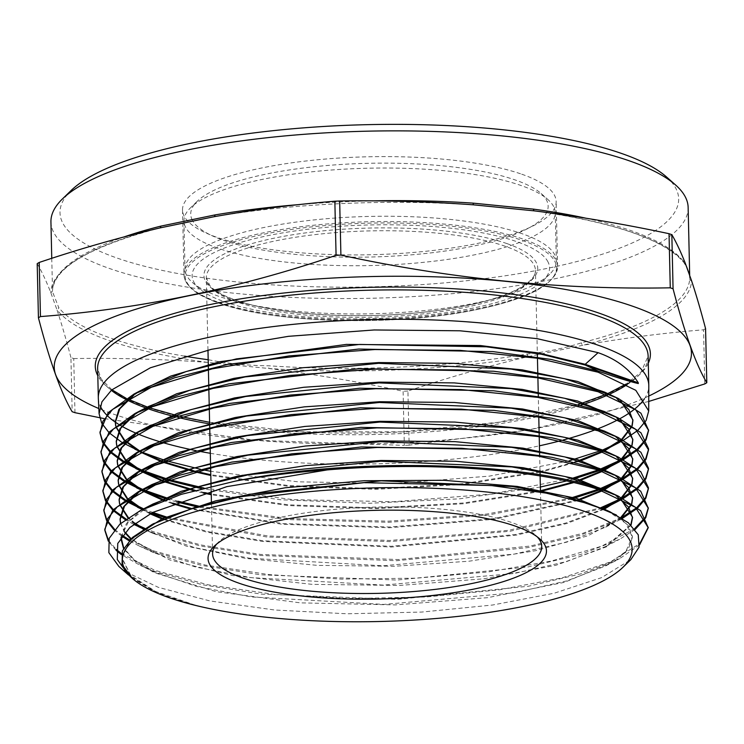 <?xml version="1.0" encoding="UTF-8"?>
<svg xmlns="http://www.w3.org/2000/svg" width="744" height="744" viewBox="0 0 744 744"><rect width="100%" height="100%" fill="white"/><g stroke="black" fill="none" stroke-linecap="round" stroke-linejoin="round"><path stroke-width="0.56" stroke-dasharray="3.72 2.79" d="M216.541 544.208A164.61 43.161 -1.3 0 1 218.513 542.088A164.61 43.161 -1.3 0 1 348.694 508.301A164.61 43.161 -1.3 0 1 511.388 522.409A164.61 43.161 -1.3 0 1 535.261 534.899A164.61 43.161 -1.3 0 1 537.326 536.926M521.73 174.198A186.865 48.992 -1.3 0 1 556.149 201.522A186.865 48.992 -1.3 0 1 426.572 251.202A186.865 48.992 -1.3 0 1 216.941 237.327A186.865 48.992 -1.3 0 1 182.522 210.003A186.865 48.992 -1.3 0 1 312.099 160.323A186.865 48.992 -1.3 0 1 521.73 174.198M666.531 176.97A309.411 81.124 -1.3 0 1 503.595 276.024A309.411 81.124 -1.3 0 1 117.003 258.029A309.411 81.124 -1.3 0 1 71.136 190.483M50.936 221.945A318.692 83.561 178.7 0 0 109.638 268.547A318.692 83.561 178.7 0 0 467.148 292.206A318.692 83.561 178.7 0 0 688.144 207.483M37.2 263.646C41.673 271.281 46.184 280.897 50.741 292.494L56.963 309.802A2.316 2.195 -37.8 0 0 58.711 307.486L52.517 291.806L52.526 290.272A318.692 83.561 -1.3 0 1 124.443 236.787M648.759 396.059A318.692 83.561 -1.3 0 1 112.939 413.934A318.692 83.561 -1.3 0 1 98.831 408.54M74.967 412.688L73.74 358.562A366.699 96.143 -1.3 0 1 72.326 358.078A366.699 96.143 -1.3 0 1 70.931 357.585L72.159 411.711M98.338 398.449A275.308 72.187 178.7 0 0 100.189 405.899M106.411 414.733A275.308 72.187 178.7 0 0 106.941 415.273M118.101 423.978A275.308 72.187 178.7 0 0 118.956 424.517M135.752 433.082A275.308 72.187 178.7 0 0 136.989 433.603M131.595 577.735L157.161 592.949L169.111 597.553L195.626 605.291L168.116 596.604L153.71 590.624L128.47 574.954M126.22 572.062L158.398 587.369L210.068 600.966L274.666 610.006L347.15 613.791L421.783 612.061L492.649 605.011L554.159 593.228L601.533 577.66L630.884 559.59M141.704 471.157L140.439 470.617M123.095 461.847L122.202 461.308M110.391 452.408L109.824 451.859M102.839 442.847L102.551 442.289M102.784 441.722L103.091 442.28M110.335 451.283L110.93 451.831M123.03 460.722L123.941 461.261M141.648 470.031L142.932 470.561M140.662 451.72L139.407 451.18M122.09 442.41L121.207 441.871M109.415 432.971L108.847 432.422M101.882 423.41L101.593 422.852M639.598 544.896L619.575 558.688L580.599 573.903L528.268 586.272L397.389 599.366L261.284 594.121L202.415 584.747L154.975 571.485L140.263 565.421L121.319 554.568M116.12 550.374L108.299 541.167M108.485 540.451L116.222 549.388M121.523 553.629L154.929 570.36L207.911 584.765L274.462 594.4L349.224 598.567L426.154 596.986L499.047 589.871L562.055 577.874L610.266 562.008L639.756 543.613M635.069 529.514L619.594 539.288L580.478 554.55L527.914 566.965L396.98 580.05L260.419 574.777L201.559 565.384L154.11 552.122L139.361 546.049L129.075 540.758M121.802 536.182L114.167 530.035M106.69 520.595L106.401 520.047M106.634 519.479L106.941 520.028M114.669 529.43L122.342 535.466M129.754 540.051L154.064 550.997L205.251 565.04L269.393 574.638L341.645 579.102L416.482 578.162L488.185 571.959L551.378 561.041L601.44 546.273L634.52 528.817M622.309 518.447L580.422 535.187L527.747 547.621L396.58 560.734L259.749 555.452L200.787 546.04L153.245 532.76L143.899 529.077M133.66 524.334L125.364 519.721M113.32 510.719L112.744 510.17M105.732 501.158L105.443 500.61M105.676 500.042L105.983 500.6M113.265 509.594L113.86 510.142M126.192 519.126L134.525 523.674M144.968 528.426L153.199 531.635L201.02 544.98L260.623 554.438L398.524 559.553L530.156 546.049L582.701 533.364L621.342 517.843M152.381 513.397L142.495 509.482M125.085 500.721L124.202 500.182M112.344 491.282L111.767 490.733M104.765 481.721L104.476 481.173M104.709 480.596L105.016 481.154M112.288 490.156L112.874 490.705M125.029 499.596L125.941 500.135M143.694 508.887L152.334 512.272M142.746 490.594L141.481 490.054M124.09 481.284L123.197 480.745M111.368 471.845L110.791 471.296M103.807 462.294L103.509 461.736M103.751 461.159L104.058 461.717M111.312 470.719L111.898 471.268M124.034 480.159L124.945 480.698M142.681 489.468L143.973 489.998M645.82 517.489L645.504 518.057M645.169 517.499L645.504 516.931M645.904 498.034L645.587 498.601M637.682 507.947L637.013 508.524M636.334 507.975L637.022 507.399M645.253 498.043L645.587 497.476M645.978 478.569L645.662 479.136M637.785 488.483L637.115 489.059M623.24 498.545L622.179 499.131M602.036 508.385L510.142 531.244L389.782 541.595L266.575 536.954L165.996 517.982M167.54 517.34L267.635 535.95L389.782 540.47L508.868 530.323L600.594 507.817M621.101 498.592L622.189 498.006M636.436 488.51L637.124 487.934M645.336 478.578L645.671 478.011M646.062 459.104L645.746 459.671M637.878 469.018L637.217 469.603M623.37 479.08L622.309 479.666M602.51 488.808L601.217 489.32M572.052 498.833L488.324 514.988L388.591 522.297L286.905 519.563L197.616 507.017M176.495 501.902L166.907 499.159M168.6 498.554L178.216 501.251M199.829 506.385L288.263 518.549L388.498 521.172L486.855 514.048L569.923 498.294M598.055 489.385L601.152 488.213M622.068 478.411L621.221 479.127L622.319 478.541M636.539 469.055L637.227 468.469M645.42 459.122L645.755 458.546M646.145 439.639L645.829 440.216M637.971 449.562L637.32 450.139M623.5 459.615L622.449 460.211M601.412 469.855L599.85 470.45M574.089 478.885L566.547 480.94M540.367 487.041L459.876 498.796L369.991 503.242L280.581 499.773L201.475 488.659M167.698 480.289L165.949 479.768M167.633 479.164L169.418 479.694M203.903 488.036L293.294 499.661L393.706 501.716L491.524 494.081L573.41 477.946M598.26 469.92L599.859 469.325M621.37 459.671L622.458 459.076M636.641 449.59L637.32 449.013M645.494 439.658L645.839 439.081M646.22 420.183L645.913 420.751M638.073 430.097L637.422 430.674M623.639 440.16L622.589 440.746M602.845 449.897L601.598 450.39M569.179 460.852L489.394 476.123L395.101 483.47L298.139 481.833L210.71 471.287M202.87 469.762L200.387 469.25M166.591 460.862L164.852 460.331M160.769 441.992A275.308 72.187 178.7 0 0 162.499 442.503M196.081 450.641A275.308 72.187 178.7 0 0 198.564 451.124M210.301 453.282A275.308 72.187 178.7 0 0 539.428 445.814M560.837 440.653A275.308 72.187 178.7 0 0 563.217 440.011M595.126 429.855A275.308 72.187 178.7 0 0 598.557 428.525M618.729 419.328A275.308 72.187 178.7 0 0 619.845 418.723M634.688 409.005A275.308 72.187 178.7 0 0 635.413 408.409M644.397 398.831A275.308 72.187 178.7 0 0 648.796 385.959M118.854 566.426L124.025 570.536M73.74 358.562C118.398 357.873 163.103 359.166 207.855 362.43L268.547 368.457C313.354 374.083 358.208 381.681 403.099 391.27L404.327 445.386L254.234 440.206L103.76 418.519M648.74 401.453L529.189 429.8L409.154 445.163L407.926 391.046C447.99 377.589 488.111 366.104 528.277 356.599L582.757 345.318C623.016 338.176 663.276 333.005 703.554 329.815L704.782 383.932M407.926 391.046A366.699 96.143 -1.3 0 1 403.099 391.27M705.572 328.616A366.699 96.143 -1.3 0 1 703.554 329.815M409.154 445.163A366.699 96.143 -1.3 0 1 404.327 445.386M689.372 274.331L689.716 278.674A318.692 83.561 -1.3 0 1 581.501 342.798C564.808 348.201 546.747 351.94 527.329 354.014A318.692 83.561 -1.3 0 1 269.086 365.806C248.031 365.583 227.915 363.584 208.738 359.817A2.316 1.153 -82.4 0 1 207.855 362.43A320.524 84.035 178.7 0 1 109.777 340.808A320.524 84.035 178.7 0 1 56.963 309.802C61.575 323.752 66.235 339.683 70.931 357.585M585.547 218.122A318.692 83.561 -1.3 0 1 631.024 230.64A318.692 83.561 -1.3 0 1 683.531 261.46L686.535 266.529M689.679 275.206L689.725 277.326L688.795 272.695M534.276 210.859A2.316 1.153 -82.4 0 0 534.378 210.887L534.378 210.887A2.316 1.153 -82.4 0 0 534.49 210.887A320.524 84.035 178.7 0 1 632.567 232.519A320.524 84.035 178.7 0 1 685.382 263.516A2.316 2.195 -37.8 0 1 683.969 262.716L683.969 262.716C664.634 239.642 614.767 222.363 534.378 210.887L532.648 210.664M212.273 217.043L214.16 216.709A2.316 1.088 80.4 0 1 214.058 216.718A320.524 84.035 178.7 0 1 473.788 204.86A2.316 0.725 93.9 0 1 473.742 204.86L473.742 204.86A2.316 0.725 93.9 0 1 473.686 204.851M683.531 261.46A2.316 2.195 -37.8 0 0 683.969 262.716C689.297 271.383 686.628 267.952 688.135 270.863M689.716 278.674A2.316 2.241 2.4 0 0 691.595 280.832A320.524 84.035 178.7 0 1 582.757 345.318A2.316 1.469 75.9 0 1 581.501 342.798M51.755 258.335L52.526 290.411A2.316 2.241 2.4 0 1 50.741 292.494A320.524 84.035 178.7 0 1 159.579 228.008A2.316 1.469 75.9 0 0 159.783 227.98L159.783 227.98A2.316 1.469 75.9 0 0 159.941 227.924M161.848 227.478L159.783 227.98C90.136 246.589 54.386 267.394 52.526 290.411A2.316 2.241 2.4 0 0 52.526 290.272M527.329 354.014A2.316 1.088 80.4 0 0 528.277 356.599A320.524 84.035 178.7 0 1 268.547 368.457A2.316 0.725 93.9 0 0 269.086 365.806M157.161 592.949L131.167 576.554L122.016 558.586L129.707 540.897L153.097 523.925M607.048 510.468L625.853 523.385L632.447 537.308L628.215 549.351L615.13 561.143L564.51 582.31L487.664 597.664L395.315 604.909L300.371 602.863L216.085 591.638L154.259 572.657L134.627 560.995L123.523 548.393M121.114 537.177L128.266 521.99L147.014 507.296M604.342 489.645L617.288 496.787M631.042 525.125L606.946 546.617L555.973 565.263L484.046 578.776L399.556 585.454L312.35 584.375L232.602 575.558L169.604 559.897L130.721 539.093M124.76 532.527L120.565 523.525M138.245 492.863L145.759 487.999M604.351 470.115L617.315 477.267M631.87 503.595L631.563 504.534M621.296 517.815L588.002 535.754L535.689 550.7L469.046 561.218L394.041 566.286L317.409 565.375L246.022 558.465L186.27 546.105L143.518 529.319M134.608 523.609L127.922 517.926M119.756 504.711L119.533 503.725M137.324 473.37L144.866 468.497M610.796 453.821L617.343 457.746M631.954 484.121L631.647 485.051M621.956 497.885L621.11 498.601M604.202 509.259L566.537 523.571L516.159 535.141L391.316 547.035L262.316 541.409L206.999 532.174L162.88 519.312M150.074 513.816L142.132 509.668M127.55 499.075L126.833 498.378M118.789 485.255L118.566 484.27M136.412 453.868L143.964 448.995M604.379 431.074L617.371 438.235M632.037 464.637L631.74 465.567M604.509 489.719L602.287 490.826M578.246 500.489L494.546 519.256L389.447 527.756L281.762 524.232L190.743 509.082M172.19 503.586L163.373 500.47M142.225 490.845L141.127 490.231M126.564 479.629L125.857 478.922M117.831 465.8L117.599 464.814M135.501 434.375L143.062 429.493M610.815 414.761L617.408 418.714M632.121 445.154L631.823 446.084M622.179 458.936L621.342 459.653M603.793 470.692L602.463 471.352M579.864 480.55L573.736 482.586M540.47 491.514L463.633 503.735L376.259 508.664L288.681 505.585L211.24 494.741M203.14 492.974L193.738 490.714M163.959 481.647L162.415 481.07M141.202 471.398L140.114 470.785M125.578 460.183L124.871 459.476M116.864 446.344L116.641 445.349M134.58 414.882L142.16 409.981M610.843 395.241L617.436 399.193M632.205 425.68L631.907 426.61M622.3 439.462L621.454 440.178M603.961 451.217L602.631 451.878M580.087 461.085L542.488 471.677M540.032 472.235L463.168 484.428L375.813 489.347L288.263 486.278L210.803 475.472M194.891 471.863L192.705 471.315M162.88 462.201L161.346 461.624M140.179 451.961L139.091 451.338M124.592 440.727L123.885 440.029M115.897 426.889L115.673 425.894M133.669 395.38L141.258 390.479M195.626 605.291L155.45 591.424L130.702 575.363L121.997 557.833L130.098 539.698M616.358 514.978L628.252 525.496L632.428 536.554L625.797 551.527L605.597 565.952L566.863 580.869L514.337 592.819L383.858 604.416L251.333 596.939L196.397 586.356L154.547 572.052L134.943 560.511L123.718 548.04M121.049 537.27L126.443 523.478L141.462 510.003M615.316 494.779L620.338 498.22M630.8 524.892L605.616 546.561L566.807 561.506L514.169 573.485L383.42 585.1L250.635 577.614L195.588 567.012L153.655 552.671L131.111 538.712M125.048 532.202L120.695 523.413M134.692 494.779L140.486 490.547M615.344 475.258L620.375 478.708M631.665 503.456L631.331 504.376M620.766 517.489L605.635 527.161L566.742 542.134L513.992 554.141L382.983 565.784L249.928 558.279L194.77 547.658L152.762 533.299L144.141 528.928M135.11 523.237L128.359 517.629M119.905 504.59L119.654 503.623M133.762 475.295L139.574 471.054M615.372 455.737L620.412 459.197M631.749 483.981L631.414 484.893M621.389 497.606L620.524 498.313M603.375 508.924L565.617 523.079L515.378 534.527L391.232 546.282L263.004 540.749L207.902 531.625L163.792 518.921M142.402 509.528L150.8 513.425L142.82 509.315M128.005 498.778L127.28 498.08M118.947 485.135L118.687 484.167M132.841 455.802L138.663 451.562M615.381 436.207L620.45 439.685M631.833 464.498L631.498 465.409M621.5 478.132L620.645 478.838M603.719 489.357L601.375 490.501M577.009 500.154L493.635 518.633L389.391 527.003L282.599 523.562L192.054 508.682M173.213 503.176L164.368 500.098M142.932 490.501L141.825 489.887M127.019 479.331L126.294 478.634M117.98 465.679L117.729 464.712M131.921 436.31L137.752 432.059M615.409 416.687L620.487 420.165M631.916 445.014L631.582 445.935M621.621 458.657L620.766 459.364M602.91 470.375L601.552 471.036M578.683 480.206L572.378 482.261M540.451 490.761L463.614 502.981L376.241 507.91L288.663 504.832L211.231 493.988M204.581 492.556L195.151 490.333M164.973 481.275L161.495 479.973M141.909 471.054L140.802 470.441M126.034 459.885L125.308 459.188M117.013 446.223L116.761 445.256M131 416.817L136.85 412.557M615.446 397.175L620.524 400.653M632 425.54L631.675 426.452M621.733 439.183L620.877 439.89M603.077 450.901L601.719 451.562M574.675 462.145L540.656 471.343M540.014 471.482L463.149 483.674L375.804 488.594L288.244 485.534L210.794 474.719M196.332 471.473L194.119 470.924M163.894 461.829L162.332 461.252M140.886 451.608L139.788 450.994M125.038 440.439L124.322 439.741M116.045 426.768L115.804 425.791M130.079 397.324L135.938 393.055M192.278 220.075A178.746 46.863 -1.3 0 1 197.169 201.336A178.746 46.863 -1.3 0 1 368.373 163.308A178.746 46.863 -1.3 0 1 541.13 193.533A178.746 46.863 -1.3 0 1 546.589 200.257A178.746 46.863 -1.3 0 1 392.925 256.141A178.746 46.863 -1.3 0 1 192.278 220.075M553.638 206.59A185.702 48.686 178.7 0 0 547.956 199.597A185.702 48.686 178.7 0 0 368.485 168.2A185.702 48.686 178.7 0 0 190.613 207.706A185.702 48.686 178.7 0 0 183.935 221.089A185.702 48.686 178.7 0 0 185.535 227.162A185.702 48.686 178.7 0 0 382.37 265.19A185.702 48.686 178.7 0 0 555.247 212.663A185.702 48.686 178.7 0 0 553.638 206.59M547.993 261.907A178.746 46.863 178.7 0 0 347.346 225.832A178.746 46.863 178.7 0 0 193.682 281.716A178.746 46.863 178.7 0 0 199.141 288.44A178.746 46.863 178.7 0 0 371.898 318.664A178.746 46.863 178.7 0 0 543.101 280.637A178.746 46.863 178.7 0 0 547.993 261.907M186.632 275.392A185.702 48.686 -1.3 0 1 185.024 269.309A185.702 48.686 -1.3 0 1 357.901 216.783A185.702 48.686 -1.3 0 1 554.726 254.811A185.702 48.686 -1.3 0 1 556.335 260.884A185.702 48.686 -1.3 0 1 549.658 274.266A185.702 48.686 -1.3 0 1 371.786 313.773A185.702 48.686 -1.3 0 1 192.305 282.376A185.702 48.686 -1.3 0 1 186.632 275.392M236.648 301.85A164.61 43.161 -1.3 0 1 206.321 277.782A164.61 43.161 -1.3 0 1 320.469 234.016A164.61 43.161 -1.3 0 1 505.13 246.236A164.61 43.161 -1.3 0 1 535.447 270.314A164.61 43.161 -1.3 0 1 421.299 314.07A164.61 43.161 -1.3 0 1 236.648 301.85M506.962 243.604A166.926 43.766 178.7 0 0 274.303 238.136A166.926 43.766 178.7 0 0 234.704 300.009A166.926 43.766 178.7 0 0 467.362 305.477A166.926 43.766 178.7 0 0 506.962 243.604M522.279 240.433A185.702 48.686 -1.3 0 1 478.225 309.262A185.702 48.686 -1.3 0 1 219.387 303.18A185.702 48.686 -1.3 0 1 263.441 234.351A185.702 48.686 -1.3 0 1 522.279 240.433M218.42 302.259A186.865 48.992 178.7 0 0 428.042 316.126A186.865 48.992 178.7 0 0 557.619 266.454A186.865 48.992 178.7 0 0 523.199 239.122A186.865 48.992 178.7 0 0 313.568 225.246A186.865 48.992 178.7 0 0 183.991 274.927A186.865 48.992 178.7 0 0 218.42 302.259M648.284 363.239A277.624 72.791 -1.3 0 1 440.625 429.269A277.624 72.791 -1.3 0 1 146.428 406.996A277.624 72.791 -1.3 0 1 97.808 375.729M175.984 416.938A275.308 72.187 178.7 0 0 178.039 417.44M209.641 423.913A275.308 72.187 178.7 0 0 581.101 405.154M607.578 395.092A275.308 72.187 178.7 0 0 608.927 394.487M627.146 384.611A275.308 72.187 178.7 0 0 648.126 356.088L641.086 372.037L626.15 384.053M184.549 356.162A318.692 83.561 -1.3 0 1 111.219 338.306A318.692 83.561 -1.3 0 1 58.711 307.486M299.841 204.526A318.692 83.561 -1.3 0 1 372.047 200.88M111.879 389.754L101.212 379.077L97.65 368.578A275.308 72.187 178.7 0 0 111.275 390.302M125.178 399.044A275.308 72.187 178.7 0 0 126.21 399.575M146.308 408.112A275.308 72.187 178.7 0 0 147.768 408.633M208.738 359.817A318.692 83.561 -1.3 0 1 208.18 359.733M207.967 350.108L206.321 277.782L209.948 285.715C214.449 290.82 222.968 295.601 235.513 300.055C277.317 315.242 363.677 320.143 432.524 311.085C466.06 306.77 492.426 300.427 511.612 292.067C532.462 282.571 535.978 274.369 535.447 270.314L537.317 352.74M182.522 210.003L183.991 274.927C184.689 285.854 196.351 295.256 218.978 303.152C272.881 322.989 391.158 326.523 470.989 310.75C526.882 299.795 555.759 285.026 557.619 266.454L556.149 201.522M535.261 534.899L539.819 538.944M541.716 546.487L540.479 492.091M540.116 475.946L540.088 474.802M539.995 470.468L539.642 455.189M539.223 436.709L539.195 435.575M538.777 417.096L538.312 396.338M537.893 377.859L537.865 376.724M537.447 358.245L537.419 357.111M148.093 407.34L149.6 407.852M178.727 416.082L180.848 416.584M209.603 422.304L300.697 431.836L401.453 431.827L498.378 422.276L578.469 404.476M605.876 394.459L607.271 393.846M475.267 204.972L473.742 204.86C388.945 199.011 292.057 203.438 214.16 216.709M126.275 398.375L127.345 398.896M212.589 553.955L211.436 503.26M211.157 490.696L211.054 486.297M210.636 467.855L210.608 466.721M210.189 448.232L210.161 447.088M209.743 428.609L209.715 427.465M209.297 408.977L209.269 407.842M208.85 389.354L208.832 388.219M208.404 369.731L208.385 368.596M218.513 542.088L214.142 546.329M152.632 524.157L152.129 524.427M139.147 491.235L138.57 491.533M617.65 437.23L618.236 437.5M617.659 417.7L618.255 417.97M135.557 413.218L134.971 413.515M134.655 393.716L134.069 394.013M122.016 558.586L121.997 557.833M632.447 537.308L632.428 536.554M155.45 591.424L153.72 590.624M605.597 565.952L619.575 558.688M154.547 572.052L140.263 565.421M605.616 546.561L619.594 539.288M153.655 552.671L139.361 546.049M605.635 527.161L619.613 519.889M152.762 533.299L143.797 529.142M142.597 490.659L141.388 490.101M141.565 471.222L140.356 470.664M140.532 451.785L139.323 451.227M197.169 201.336L190.613 207.706M541.13 193.533L547.956 199.597M183.935 221.089L185.024 269.309M555.247 212.663L556.335 260.884M543.101 280.637L549.658 274.266M199.141 288.44L192.305 282.376"/><path stroke-width="1.12" d="M515.276 526.101A169.241 44.37 -1.3 0 1 539.819 538.944A169.241 44.37 -1.3 0 1 450.687 593.126A169.241 44.37 -1.3 0 1 239.233 583.277A169.241 44.37 -1.3 0 1 214.142 546.329A169.241 44.37 -1.3 0 1 347.997 511.593A169.241 44.37 -1.3 0 1 515.276 526.101M537.326 536.926A164.61 43.161 -1.3 0 1 541.716 546.487A164.61 43.161 -1.3 0 1 427.567 590.243A164.61 43.161 -1.3 0 1 242.907 578.023A164.61 43.161 -1.3 0 1 212.589 553.955A164.61 43.161 -1.3 0 1 216.541 544.208M62.403 198.974L71.136 190.483A309.411 81.124 -1.3 0 1 315.837 126.973A309.411 81.124 -1.3 0 1 621.668 153.497A309.411 81.124 -1.3 0 1 666.531 176.97L675.645 185.051A318.692 83.561 178.7 0 0 629.433 160.871A318.692 83.561 178.7 0 0 314.442 133.557A318.692 83.561 178.7 0 0 62.403 198.974A318.692 83.561 178.7 0 0 50.936 221.945L51.755 258.335M159.941 227.924A2.316 1.469 75.9 0 0 160.741 226.148L214.914 214.932A318.692 83.561 -1.3 0 1 299.841 204.526M473.686 204.851A2.316 0.725 93.9 0 1 473.156 203.14L533.504 209.138A2.316 1.153 -82.4 0 0 534.276 210.859M98.831 408.54A318.692 83.561 -1.3 0 1 199.252 293.685A318.692 83.561 -1.3 0 1 632.735 306.258A318.692 83.561 -1.3 0 1 648.759 396.059M103.76 418.519L74.967 412.688A366.699 96.143 -1.3 0 1 73.554 412.195A366.699 96.143 -1.3 0 1 72.159 411.711C61.213 393.362 49.969 362.049 38.428 317.762A366.699 96.143 -1.3 0 1 40.446 316.572C139.481 309.086 238.024 288.672 336.074 255.332A366.699 96.143 -1.3 0 1 340.901 255.108C450.985 278.981 560.771 289.881 670.26 287.816A366.699 96.143 -1.3 0 1 671.674 288.3A366.699 96.143 -1.3 0 1 673.069 288.793C684.601 333.07 695.854 364.383 706.8 382.732L705.572 328.616C700.867 310.704 696.207 294.773 691.595 280.832L685.382 263.516C680.825 251.918 676.305 242.312 671.841 234.676L673.069 288.793M670.26 287.816L669.033 233.7A366.699 96.143 -1.3 0 1 670.446 234.183A366.699 96.143 -1.3 0 1 671.841 234.676M102.551 442.289L100.049 433.185L102.886 421.29L112.586 409.433L151.265 387.289L212.198 368.857L289.295 355.874L374.855 349.541L460.35 350.387L537.27 358.217L598.102 372.214L635.822 390.321L648.703 410.958L648.796 385.959A275.308 72.187 178.7 0 0 648.796 385.457A275.308 72.187 178.7 0 0 598.074 345.188A275.308 72.187 178.7 0 0 289.23 324.756A275.308 72.187 178.7 0 0 98.32 397.947A275.308 72.187 178.7 0 0 98.338 398.449L99.091 413.748L101.928 401.834L111.647 389.968L150.353 367.787L211.343 349.327L288.523 336.316L374.223 329.964L459.894 330.792L537.01 338.632L598.083 352.675C616.274 359.073 629.684 369.117 638.306 382.825L585.221 364.309L598.083 352.675M100.189 405.899A275.308 72.187 178.7 0 0 106.411 414.733M106.941 415.273A275.308 72.187 178.7 0 0 118.101 423.978M118.956 424.517A275.308 72.187 178.7 0 0 135.752 433.082M136.989 433.603A275.308 72.187 178.7 0 0 149.032 438.207A275.308 72.187 178.7 0 0 160.769 441.992M169.334 597.758A254.95 66.848 -1.3 0 1 132.367 578.414A254.95 66.848 -1.3 0 1 266.622 496.787A254.95 66.848 -1.3 0 1 585.175 511.621A254.95 66.848 -1.3 0 1 622.97 567.281A254.95 66.848 -1.3 0 1 421.337 619.613A254.95 66.848 -1.3 0 1 169.334 597.758M622.97 567.281L630.884 559.59L639.077 547.166L638.25 534.797L628.401 522.818L609.978 511.788L590.392 504.172L546.04 493.105L491.17 485.516L364.039 482.67L240.582 496.722L190.315 509.221L152.12 524.427L132.497 537.428L122.369 550.941L122.062 564.594L132.367 578.414M165.949 479.768L141.704 471.157M140.439 470.617L123.095 461.847M122.202 461.308L110.391 452.408M109.824 451.859L102.839 442.847M638.306 382.825L638.296 383.56C629.647 381.57 616.255 377.413 598.102 371.079L551.09 359.454L493.077 351.624L358.72 349.048L228.073 364.328L174.821 377.719L134.069 394.013L108.159 412.65L99.994 432.059L100.049 433.185M100.031 432.608L102.784 441.722M103.091 442.28L110.335 451.283M110.93 451.831L123.03 460.722M123.941 461.261L141.648 470.031M142.932 470.561L167.633 479.164M164.852 460.331L140.662 451.72M139.407 451.18L122.09 442.41M121.207 441.871L109.415 432.971M108.847 432.422L101.882 423.41M101.593 422.852L99.091 413.748M648.247 527.729L640.649 510.7L618.199 496.071L598.223 488.306C520.912 461.513 352.386 457.355 235.513 481.07A271.393 71.154 -1.3 0 1 327.286 469.901C429.567 461.299 539.149 469.557 598.223 489.44L635.478 507.306L648.247 527.729L639.598 544.896M121.319 554.568L116.12 550.374M108.299 541.167L104.839 530.37L107.648 518.596L117.254 506.85L155.524 484.911L215.834 466.646L292.141 453.775L377.162 447.469L461.894 448.307L538.107 456.072L598.204 469.901L635.534 487.804L648.322 508.264L645.82 517.489M648.322 508.264L640.696 491.189L618.208 476.551L598.204 468.767L551.927 457.318L494.621 449.553L361.324 446.958L231.747 462.108L178.96 475.379L138.57 491.533L112.883 510.012L104.783 529.244L104.839 530.37M104.82 529.802L108.485 540.451M116.222 549.388L121.523 553.629M129.075 540.758L121.802 536.182M114.167 530.035L106.69 520.595M106.401 520.047L103.881 510.933L106.708 499.103L116.315 487.366L154.678 465.381L215.137 447.079L291.685 434.18L376.762 427.884L461.643 428.721L537.986 436.514L598.185 450.362L635.581 468.302L648.396 488.808L645.904 498.034M648.396 488.808L648.405 487.673L640.761 471.696L618.227 457.021L598.185 449.237L551.769 437.751L494.369 429.976L360.887 427.372L231.133 442.531L178.076 455.867L137.668 472.031L111.944 490.529L103.825 509.807L103.881 510.933M103.862 510.365L106.634 519.479M106.941 520.028L114.669 529.43M122.342 535.466L129.754 540.051M143.899 529.077L133.66 524.334M125.364 519.721L113.32 510.719M112.744 510.17L105.732 501.158M105.443 500.61L102.923 491.496L105.76 479.638L115.394 467.874L153.878 445.842L214.505 427.502L291.211 414.594L376.334 408.298L461.382 409.144L537.865 416.947L598.167 430.832L635.627 448.79L648.47 469.343L645.978 478.569M648.47 469.343L648.48 468.218L640.863 452.24L618.236 437.5L598.157 429.697L551.611 418.175L493.849 410.372L360.273 407.796L230.24 423.001L177.212 436.347L136.775 452.529L111.005 471.054L102.867 490.37L102.923 491.496M102.905 490.928L105.676 500.042M105.983 500.6L113.265 509.594M113.86 510.142L126.192 519.126M134.525 523.674L144.968 528.426M142.495 509.482L125.085 500.721M124.202 500.182L112.344 491.282M111.767 490.733L104.765 481.721M104.476 481.173L101.965 472.059L104.802 460.192L114.455 448.399L152.957 426.34L213.64 407.972L290.458 395.036L375.748 388.712L460.982 389.558L537.67 397.37L598.139 411.293L635.683 429.297L648.545 449.888L646.062 459.104M648.545 449.888L648.554 448.753L640.928 432.757L618.255 417.97L598.139 410.158L551.462 398.607L493.709 390.795L359.64 388.219L229.71 403.406L176.458 416.789L135.873 433.017L110.075 451.571L101.909 470.933L101.965 472.059M101.947 471.491L104.709 480.596M105.016 481.154L112.288 490.156M112.874 490.705L125.029 499.596M125.941 500.135L143.694 508.887M166.907 499.159L142.746 490.594M141.481 490.054L124.09 481.284M123.197 480.745L111.368 471.845M110.791 471.296L103.807 462.294M103.509 461.736L101.007 452.622L103.881 440.671L113.516 428.916L152.12 406.81L212.951 388.405L289.937 375.45L375.385 369.126L460.769 369.973L537.568 377.812L598.12 391.753L635.739 409.795L648.629 430.423L646.145 439.639M648.629 430.423L640.947 413.218L618.264 398.449L598.12 390.619L551.527 379.077L493.709 371.237L359.324 368.624L229.068 383.83L175.677 397.24L134.971 413.515L109.126 432.106L100.951 451.496L101.007 452.622M100.989 452.054L103.751 461.159M104.058 461.717L111.312 470.719M111.898 471.268L124.034 480.159M124.945 480.698L142.681 489.468M143.973 489.998L168.6 498.554M639.756 543.613L648.238 527.282M645.504 518.057L635.069 529.514M634.52 528.817L645.169 517.499M645.504 516.931L648.312 507.799M645.587 498.601L637.682 507.947M637.013 508.524L622.309 518.447M621.342 517.843L636.334 507.975M637.022 507.399L645.253 498.043M645.587 497.476L648.387 488.352M645.662 479.136L637.785 488.483M637.115 489.059L623.24 498.545M622.179 499.131L602.036 508.385M165.996 517.982L152.381 513.397M152.715 512.411L167.54 517.34M600.594 507.817L621.101 498.592M622.189 498.006L636.436 488.51M637.124 487.934L645.336 478.578M645.671 478.011L648.461 468.897M645.746 459.671L637.878 469.018M637.217 469.603L623.37 479.08M622.309 479.666L602.51 488.808M601.217 489.32L572.052 498.833M197.616 507.017L176.495 501.902M178.216 501.251L199.829 506.385M569.923 498.294L598.055 489.385M601.152 488.213L621.24 479.127L604.509 489.719M622.319 478.541L636.539 469.055M637.227 468.469L645.42 459.122M645.755 458.546L648.536 449.432M645.829 440.216L637.971 449.562M637.32 450.139L623.5 459.615M622.449 460.211L601.412 469.855M599.85 470.45L574.089 478.885M566.547 480.94L540.367 487.041M201.475 488.659L167.698 480.289M169.418 479.694L203.903 488.036M573.41 477.946L598.26 469.92M599.859 469.325L621.37 459.671M622.458 459.076L636.641 449.59M637.32 449.013L645.494 439.658M645.839 439.081L648.61 429.967M648.703 410.958L646.22 420.183M645.913 420.751L638.073 430.097M637.422 430.674L623.639 440.16M622.589 440.746L602.845 449.897M601.598 450.39L569.179 460.852M210.71 471.287L202.87 469.762M200.387 469.25L166.591 460.862M162.499 442.503A275.308 72.187 178.7 0 0 196.081 450.641M198.564 451.124A275.308 72.187 178.7 0 0 210.301 453.282M539.428 445.814A275.308 72.187 178.7 0 0 560.837 440.653M563.217 440.011A275.308 72.187 178.7 0 0 595.126 429.855M598.557 428.525A275.308 72.187 178.7 0 0 618.729 419.328M619.845 418.723A275.308 72.187 178.7 0 0 634.688 409.005M635.413 408.409A275.308 72.187 178.7 0 0 644.397 398.831M235.513 481.07L181.294 494.351L140.365 510.57L119.868 524.139L109.182 538.368L108.856 552.643L118.854 566.426L128.47 574.954L117.301 559.516L117.747 543.473L129.763 527.57L152.66 512.449L226.79 486.65L327.286 469.901M124.025 570.536L126.22 572.062M669.033 233.7C624.142 224.111 579.288 216.513 534.49 210.887L473.788 204.86C429.037 201.587 384.332 200.303 339.673 200.992L340.901 255.108M336.074 255.332L334.847 201.215C294.578 204.405 254.318 209.576 214.058 216.718L159.579 228.008C119.412 237.513 79.292 248.989 39.218 262.446L40.446 316.572M334.847 201.215A366.699 96.143 -1.3 0 1 339.673 200.992M38.428 317.762L37.2 263.646A366.699 96.143 -1.3 0 1 39.218 262.446M706.8 382.732A366.699 96.143 -1.3 0 1 704.782 383.932L648.74 401.453M689.679 275.206L688.144 207.483A318.692 83.561 178.7 0 0 675.645 185.051M686.535 266.529L689.372 274.331M214.16 216.709A2.316 1.088 80.4 0 0 214.914 214.932M598.102 371.079L585.24 365.053L585.221 364.309L538.563 352.963L480.392 345.532L346.341 344.407L219.945 361.686L170.832 376.055L135.938 393.055M153.097 523.925L195.012 507.324L249.342 494.286L381.235 480.819L511.993 486.483L564.975 496.034L607.048 510.468M123.523 548.393L121.058 539.14L121.114 537.177M147.014 507.296L153.022 503.986L194.193 487.794L248.626 474.719L380.788 461.233L511.816 466.907L564.91 476.476L604.342 489.645L618.199 496.071M617.288 496.787L628.559 507.064L632.521 517.843L631.042 525.125M130.721 539.093L124.76 532.527M120.565 523.525L120.1 519.703L124.518 506.153L138.245 492.863M145.759 487.999L152.12 484.484L193.375 468.255L247.919 455.161L380.342 441.648L511.639 447.33L564.836 456.928L604.351 470.115L618.208 476.551M617.315 477.267L628.624 487.571L632.595 498.378L631.87 503.595M631.563 504.534L621.296 517.815M143.518 529.319L134.608 523.609M127.922 517.926L119.756 504.711M119.533 503.725L119.133 500.266L123.569 486.688L137.324 473.37M144.866 468.497L151.218 464.981L192.557 448.716L247.213 435.603L379.896 422.062L511.463 427.763L564.77 437.379L604.37 450.594L610.796 453.821M617.343 457.746L628.689 468.088L632.67 478.922L631.954 484.121M631.647 485.051L621.956 497.885M621.11 498.601L604.202 509.259M162.88 519.312L150.074 513.816M142.132 509.668L127.55 499.075M126.833 498.378L118.789 485.255M118.566 484.27L118.175 480.829L122.621 467.213L136.412 453.868M143.964 448.995L150.325 445.479L191.738 429.186L246.497 416.045L379.449 402.476L511.277 408.186L564.696 417.821L604.379 431.074L618.236 437.5M617.371 438.235L628.754 448.595L632.753 459.457L632.037 464.637M631.74 465.567L622.068 478.411M602.287 490.826L578.246 500.489M190.743 509.082L172.19 503.586M163.373 500.47L142.225 490.845M141.127 490.231L126.564 479.629M125.857 478.922L117.831 465.8M117.599 464.814L117.217 461.392L121.681 447.749L135.501 434.375M143.062 429.493L149.423 425.968L190.92 409.646L245.79 396.478L379.012 382.89L511.1 388.619L564.631 398.273L604.398 411.544L610.815 414.761M617.408 418.714L628.82 429.102L632.828 439.992L632.121 445.154M631.823 446.084L622.179 458.936M621.342 459.653L603.793 470.692M602.463 471.352L579.864 480.55M573.736 482.586L540.47 491.514M211.24 494.741L203.14 492.974M193.738 490.714L163.959 481.647M162.415 481.07L141.202 471.398M140.114 470.785L125.578 460.183M124.871 459.476L116.864 446.344M116.641 445.349L116.259 441.955L120.733 428.284L134.58 414.882M142.16 409.981L148.521 406.466L190.101 390.116L245.074 376.92L378.566 363.305L510.923 369.043L564.566 378.715L604.407 392.023L610.843 395.241M617.436 399.193L628.875 409.609L632.902 420.537L632.205 425.68M631.907 426.61L622.3 439.462M621.454 440.178L603.961 451.217M602.631 451.878L580.087 461.085M542.488 471.677L540.032 472.235M210.803 475.472L194.891 471.863M192.705 471.315L162.88 462.201M161.346 461.624L140.179 451.961M139.091 451.338L124.592 440.727M123.885 440.029L115.897 426.889M115.673 425.894L115.301 422.508L119.784 408.819L133.669 395.38M141.258 390.479L147.619 386.964L186.074 371.572L236.453 358.887L359.64 344.435L486.446 346.816L541.139 354.181L585.24 365.053L638.296 383.56M130.098 539.698L162.229 518.698L215.714 500.833L285.24 487.776L363.909 480.736L443.898 480.299L517.275 486.427L576.73 498.415L616.358 514.978M123.718 548.04L121.049 537.27M141.462 510.003L180.95 491.384L237.513 476.151L306.203 465.567L381.049 460.48L455.523 461.243L523.144 467.716L577.995 479.257L615.316 494.779M620.338 498.22L632.502 517.099L630.8 524.892M131.111 538.712L125.048 532.202M120.695 523.413L120.082 518.959L123.616 506.785L134.692 494.779M140.486 490.547L180.029 471.882L236.685 456.611L305.514 446.009L380.519 440.894L455.161 441.657L522.939 448.139L577.93 459.699L615.344 475.258M620.375 478.708L632.577 497.634L631.665 503.456M631.331 504.376L620.766 517.489M144.141 528.928L135.11 523.237M128.359 517.629L119.905 504.59M119.654 503.623L119.124 499.522L122.667 487.32L133.762 475.295M139.574 471.054L179.192 452.352L235.96 437.053L304.919 426.433L380.072 421.309L454.854 422.071L522.762 428.572L577.874 440.15L615.372 455.737M620.412 459.197L632.66 478.169L631.749 483.981M631.414 484.893L621.389 497.606M620.524 498.313L603.375 508.924M163.792 518.921L151.86 513.918M142.82 509.315L128.005 498.778M127.28 498.08L118.947 485.135M118.687 484.167L118.166 480.075L121.718 467.855L132.841 455.802M138.663 451.562L178.355 432.822L235.225 417.496L304.315 406.856L379.607 401.723L454.538 402.485L522.576 408.995L577.8 420.602L615.381 436.207M620.45 439.685L632.735 458.704L631.833 464.498M631.498 465.409L621.5 478.132M620.645 478.838L603.719 489.357M601.375 490.501L577.009 500.154M192.054 508.682L173.213 503.176M164.368 500.098L142.932 490.501M141.825 489.887L127.019 479.331M126.294 478.634L117.98 465.679M117.729 464.712L117.208 460.638L120.77 448.39L131.921 436.31M137.752 432.059L177.528 413.292L234.509 397.938L303.729 387.28L379.161 382.137L454.231 382.9L522.409 389.419L577.744 401.044L615.409 416.687M620.487 420.165L632.809 439.248L631.916 445.014M631.582 445.935L621.621 458.657M620.766 459.364L602.91 470.375M601.552 471.036L578.683 480.206M572.378 482.261L540.451 490.761M211.231 493.988L204.581 492.556M195.151 490.333L164.973 481.275M161.495 479.973L141.909 471.054M140.802 470.441L126.034 459.885M125.308 459.188L117.013 446.223M116.761 445.256L116.241 441.201L119.821 428.925L131 416.817M136.85 412.557L176.709 393.753L233.802 378.38L303.161 367.694L378.733 362.551L453.952 363.323L522.26 369.852L577.697 381.505L615.446 397.175M620.524 400.653L632.884 419.783L632 425.54M631.675 426.452L621.733 439.183M620.877 439.89L603.077 450.901M601.719 451.562L574.675 462.145M540.656 471.343L540.014 471.482M210.794 474.719L196.332 471.473M194.119 470.924L163.894 461.829M162.332 461.252L140.886 451.608M139.788 450.994L125.038 440.439M124.322 439.741L116.045 426.768M115.804 425.791L115.283 421.764L118.873 409.46L130.079 397.324M97.808 375.729A277.624 72.791 -1.3 0 1 270.909 294.531A277.624 72.791 -1.3 0 1 599.255 313.196A277.624 72.791 -1.3 0 1 648.284 363.239M147.768 408.633A275.308 72.187 178.7 0 0 148.363 408.837A275.308 72.187 178.7 0 0 175.984 416.938M178.039 417.44A275.308 72.187 178.7 0 0 209.641 423.913M581.101 405.154A275.308 72.187 178.7 0 0 607.578 395.092M608.927 394.487A275.308 72.187 178.7 0 0 627.146 384.611M648.796 385.457L648.126 356.088A275.308 72.187 178.7 0 0 597.413 315.828A275.308 72.187 178.7 0 0 288.56 295.387A275.308 72.187 178.7 0 0 97.65 368.578L98.32 397.947M124.443 236.787A318.692 83.561 -1.3 0 1 160.741 226.148M372.047 200.88A318.692 83.561 -1.3 0 1 473.156 203.14M533.504 209.138A318.692 83.561 -1.3 0 1 585.547 218.122M111.275 390.302A275.308 72.187 178.7 0 0 125.178 399.044M126.21 399.575A275.308 72.187 178.7 0 0 146.308 408.112M208.18 359.733A318.692 83.561 -1.3 0 1 184.549 356.162M540.479 492.091L540.116 475.946M540.088 474.802L539.995 470.468M539.642 455.189L539.223 436.709M539.195 435.575L538.777 417.096M538.312 396.338L537.893 377.859M537.865 376.724L537.447 358.245M537.419 357.111L537.317 352.74M127.345 398.896L148.093 407.34M149.6 407.852L178.727 416.082M180.848 416.584L209.603 422.304M578.469 404.476L605.876 394.459M607.271 393.846L626.15 384.053M111.879 389.754L126.275 398.375M211.436 503.26L211.157 490.696M211.054 486.297L210.636 467.855M210.608 466.721L210.189 448.232M210.161 447.088L209.743 428.609M209.715 427.465L209.297 408.977M209.269 407.842L208.85 389.354M208.832 388.219L208.404 369.731M208.385 368.596L207.967 350.108M153.915 523.488L152.129 524.427M604.323 509.166L609.978 511.788M153.022 503.986L140.365 510.57M152.12 484.484L138.57 491.533M151.218 464.981L137.668 472.031M604.37 450.594L618.227 457.021M150.325 445.479L136.775 452.529M149.423 425.968L135.873 433.017M604.398 411.544L618.255 417.97M148.521 406.466L134.971 413.515M604.407 392.023L618.264 398.449M147.619 386.964L134.069 394.013M121.058 539.14L121.04 538.396M632.521 517.843L632.502 517.099M120.1 519.703L120.082 518.959M632.595 498.378L632.577 497.634M119.133 500.266L119.124 499.522M632.67 478.922L632.66 478.169M118.175 480.829L118.166 480.075M632.753 459.457L632.735 458.704M117.217 461.392L117.208 460.638M632.828 439.992L632.809 439.248M116.259 441.955L116.241 441.201M632.902 420.537L632.884 419.783M115.301 422.508L115.283 421.764M143.797 529.142L138.468 526.668M605.653 507.761L619.622 500.498M142.402 509.528L137.566 507.287M605.663 488.371L619.64 481.098M150.967 494.546L142.597 490.659M141.388 490.101L136.673 487.915M605.681 468.971L619.659 461.699M150.074 475.165L141.565 471.222M140.356 470.664L135.78 468.543M605.7 449.571L619.678 442.299M149.172 455.793L140.532 451.785M139.323 451.227L134.878 449.162"/></g></svg>
